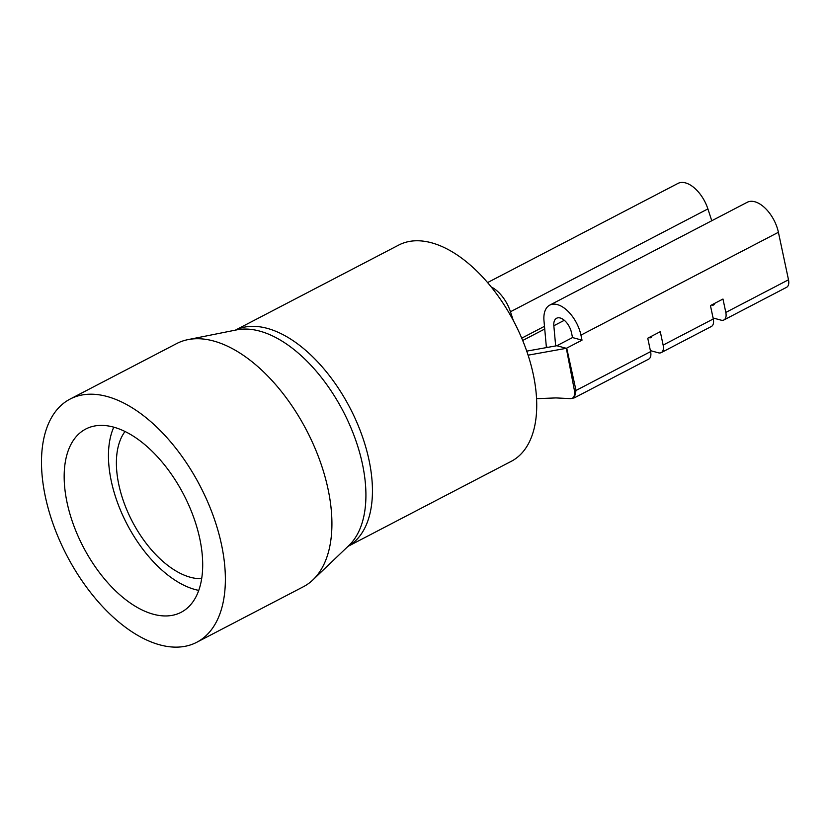 <?xml version="1.0" encoding="UTF-8"?>
<svg xmlns="http://www.w3.org/2000/svg" width="830" height="830" viewBox="0 0 830 830"><rect width="100%" height="100%" fill="white"/><g stroke="black" fill="none" stroke-linecap="round" stroke-linejoin="round"><path stroke-width="1.25" d="M570.096 398.545C573.426 398.815 574.91 396.387 574.567 391.252L566.33 348.31A4.223 1.598 -12 0 0 566.714 348.123L576.02 390.453L574.339 397.85L570.698 398.628L555.934 397.923L536.564 398.67M565.904 348.393L528.088 355.178M566.33 348.31L556.847 345.726L526.718 351.132M648.925 337.613L649.434 337.748A5.281 2.895 -117.5 0 0 650.855 337.644A5.281 2.895 -117.5 0 0 651.882 336.067M574.339 397.85L648.697 359.131A10.562 5.789 -117.5 0 0 650.596 351.609L647.753 338.215L660.286 331.689L663.139 345.083A10.562 5.789 62.5 0 1 661.23 352.605A10.562 5.789 62.5 0 1 658.387 352.802L650.388 350.623M661.23 352.605L711.372 326.481A10.562 5.789 -117.5 0 0 713.281 318.959L663.139 345.083M711.601 304.963L712.109 305.098A5.281 2.895 -117.5 0 0 713.53 305.004A5.281 2.895 -117.5 0 0 714.557 303.417M713.281 318.959L710.439 305.575L722.972 299.039L725.814 312.433A10.562 5.789 62.5 0 1 723.916 319.955A10.562 5.789 62.5 0 1 721.063 320.152L713.074 317.973M566.714 348.123L582.017 340.155L580.948 335.123A28.251 15.48 -117.5 0 0 549.761 305.129L747.208 202.292A28.251 15.48 -117.5 0 1 778.405 232.286L788.5 279.783A10.562 5.789 62.5 0 1 786.591 287.305L723.916 319.955M491.194 286.941A28.251 15.48 62.5 0 1 510.45 311.758L513.334 320.588M582.017 340.155L572.524 337.571L571.455 332.54A13.456 7.377 -117.5 0 0 556.588 318.253A13.456 7.377 -117.5 0 0 553.838 325.754L555.675 345.944M549.761 305.129A28.251 15.48 -117.5 0 0 543.992 320.878L546.327 346.66L547.738 347.365M487.573 282.584L677.923 183.44A28.251 15.48 62.5 0 1 707.897 208.921L711.767 220.759M544.48 326.315L521.717 338.173M556.847 345.726L572.524 337.571M650.596 351.609L576.02 390.453A4.223 1.888 161.2 0 1 574.567 391.252M198.764 590.379A100.347 54.998 62.5 0 1 195.06 589.518A100.347 54.998 62.5 0 1 125.631 521.448A100.347 54.998 62.5 0 1 113.772 427.18M201.669 578.686A85.77 47.009 62.5 0 1 190.412 577.275A85.77 47.009 62.5 0 1 128.235 513.116A85.77 47.009 62.5 0 1 125.019 431.507M199.791 538.732A103.304 56.627 62.5 0 1 181.148 612.291A103.304 56.627 62.5 0 1 67.074 502.617A103.304 56.627 62.5 0 1 85.708 429.058A103.304 56.627 62.5 0 1 199.791 538.732M45.36 496.714A137.106 75.146 62.5 0 1 70.094 399.074A137.106 75.146 62.5 0 1 221.506 544.636A137.106 75.146 62.5 0 1 196.762 642.275A137.106 75.146 62.5 0 1 45.36 496.714M70.094 399.074L176.655 343.579A137.106 75.146 62.5 0 1 187.933 339.636A137.106 75.146 62.5 0 1 328.058 489.14A137.106 75.146 62.5 0 1 313.014 579.797A137.106 75.146 62.5 0 1 303.324 586.769L196.762 642.275M235.388 330.143L398.69 245.089A121.896 66.815 62.5 0 1 533.296 374.496A121.896 66.815 62.5 0 1 511.301 461.304L347.998 546.358M544.729 329.012L522.682 340.487M651.747 336.534L649.434 337.748M714.433 303.894L712.109 305.098M788.5 279.783L725.814 312.433M707.897 208.921L510.45 311.758M564.317 320.297L553.838 325.754M778.405 232.286L580.948 335.123M313.014 579.797L348.942 545.455A123.058 67.448 -117.5 0 0 362.451 464.074A123.058 67.448 -117.5 0 0 236.664 329.884L187.933 339.636M235.45 330.132A121.896 66.815 62.5 0 1 369.008 460.059A121.896 66.815 62.5 0 1 348.05 546.306"/></g></svg>
